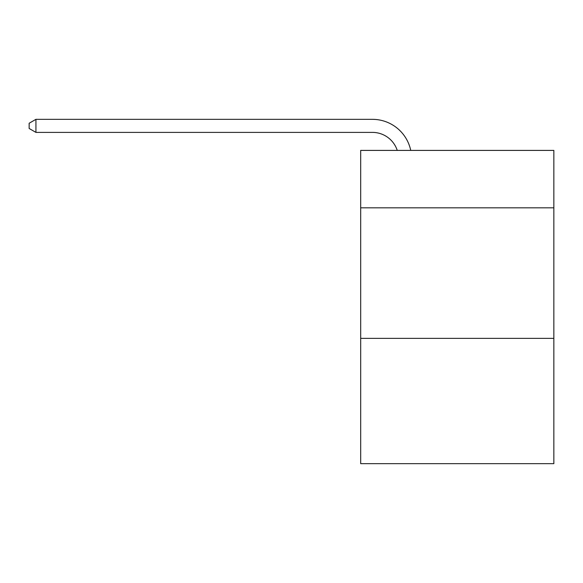 <?xml version="1.0" encoding="UTF-8"?>
<svg xmlns="http://www.w3.org/2000/svg" width="583" height="583" viewBox="0 0 583 583"><rect width="100%" height="100%" fill="white"/><g stroke="black" fill="none" stroke-linecap="round" stroke-linejoin="round"><path stroke-width="0.87" d="M553.85 207.832L553.85 150.407L360.68 150.407L360.68 207.832L553.85 207.832L553.85 463.66L360.68 463.66L360.68 207.832M553.85 338.359L360.68 338.359M372.42 132.392A26.104 26.104 -10.4 0 1 397.242 150.407A26.104 26.104 -10.4 0 0 372.42 132.392A26.104 26.104 -10.4 0 1 397.242 150.407A26.104 26.104 -10.4 0 0 372.42 132.392A26.104 26.104 -10.4 0 1 397.242 150.407A26.104 26.104 -10.4 0 0 372.42 132.392A26.104 26.104 -10.4 0 1 397.242 150.407A26.104 26.104 -10.4 0 0 372.42 132.392A26.104 26.104 -10.4 0 1 397.242 150.407A26.104 26.104 -10.4 0 0 372.42 132.392A26.104 26.104 -10.4 0 1 397.242 150.407A26.104 26.104 -10.4 0 0 372.42 132.392A26.104 26.104 -10.4 0 1 397.242 150.407A26.104 26.104 -10.4 0 0 372.42 132.392A26.104 26.104 -10.4 0 1 397.242 150.407A26.104 26.104 -10.4 0 0 372.42 132.392A26.104 26.104 -10.4 0 1 397.242 150.407A26.104 26.104 -10.4 0 0 372.42 132.392A26.104 26.104 -10.4 0 1 397.242 150.407A26.104 26.104 -10.4 0 0 372.42 132.392A26.104 26.104 -10.4 0 1 397.242 150.407A26.104 26.104 -10.4 0 0 372.42 132.392A26.104 26.104 -10.4 0 1 397.242 150.407A26.104 26.104 -10.4 0 0 372.42 132.392A26.104 26.104 -10.4 0 1 397.242 150.407A26.104 26.104 -10.4 0 0 372.42 132.392A26.104 26.104 -10.4 0 1 397.242 150.407A26.104 26.104 -10.4 0 0 372.42 132.392A26.104 26.104 -10.4 0 1 397.242 150.407A26.104 26.104 -10.4 0 0 372.42 132.392A26.104 26.104 -10.4 0 1 397.242 150.407A26.104 26.104 -10.4 0 0 372.42 132.392A26.104 26.104 -10.4 0 1 397.242 150.407A26.104 26.104 -10.4 0 0 372.42 132.392A26.104 26.104 -10.4 0 1 397.242 150.407A26.104 26.104 -10.4 0 0 372.42 132.392A26.104 26.104 -10.4 0 1 397.242 150.407A26.104 26.104 -10.4 0 0 372.42 132.392A26.104 26.104 -10.4 0 1 397.242 150.407A26.104 26.104 -10.4 0 0 372.42 132.392A26.104 26.104 -10.4 0 1 397.242 150.407A26.104 26.104 -10.4 0 0 372.42 132.392A26.104 26.104 -10.4 0 1 397.242 150.407A26.104 26.104 -10.4 0 0 372.42 132.392A26.104 26.104 -10.4 0 1 397.242 150.407A26.104 26.104 -10.4 0 0 372.42 132.392A26.104 26.104 -10.4 0 1 397.242 150.407A26.104 26.104 -10.4 0 0 372.42 132.392A26.104 26.104 -10.4 0 1 397.242 150.407A26.104 26.104 -10.4 0 0 372.42 132.392A26.104 26.104 -10.4 0 1 397.242 150.407A26.104 26.104 -10.4 0 0 372.42 132.392A26.104 26.104 -10.4 0 1 397.242 150.407A26.104 26.104 -10.4 0 0 372.42 132.392A26.104 26.104 -10.4 0 1 397.242 150.407A26.104 26.104 -10.4 0 0 372.42 132.392A26.104 26.104 -10.4 0 1 397.242 150.407A26.104 26.104 -10.4 0 0 372.42 132.392A26.104 26.104 -10.4 0 1 397.242 150.407A26.104 26.104 -10.4 0 0 372.42 132.392A26.104 26.104 -10.4 0 1 397.242 150.407A26.104 26.104 -10.4 0 0 372.42 132.392A26.104 26.104 -10.4 0 1 397.242 150.407A26.104 26.104 -10.4 0 0 372.42 132.392A26.104 26.104 -10.4 0 1 397.242 150.407A26.104 26.104 -10.4 0 0 372.42 132.392L35.935 132.392L29.15 128.479L29.15 123.253L35.935 119.34L372.42 119.34A39.156 39.156 169.6 0 1 410.738 150.407M35.935 132.392L35.935 119.34L372.42 119.34"/></g></svg>
